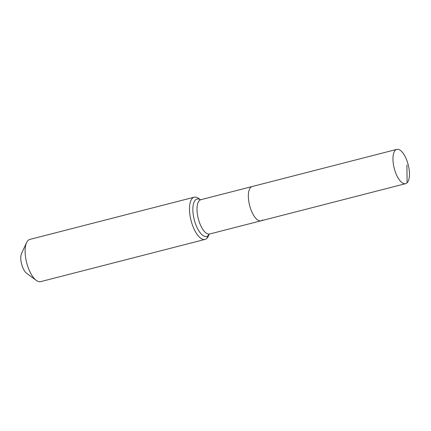 <?xml version="1.0" encoding="UTF-8"?>
<svg xmlns="http://www.w3.org/2000/svg" width="431" height="431" viewBox="0 0 431 431"><rect width="100%" height="100%" fill="white"/><g stroke="black" fill="none" stroke-linecap="round" stroke-linejoin="round"><path stroke-width="0.65" d="M407.101 182.792A17.703 7.203 75.6 0 0 407.629 162.751A17.703 7.203 75.6 0 0 396.806 149.368A17.703 7.203 75.6 0 0 395.319 150.236A17.703 7.203 75.6 0 0 394.791 170.283A17.703 7.203 75.6 0 0 405.614 183.665A17.703 7.203 75.6 0 0 407.101 182.792L406.912 165.051M209.267 234.076L209.655 234.006A17.703 7.203 75.6 0 1 199.478 222.547A17.703 7.203 75.6 0 1 199.359 200.582A17.703 7.203 75.6 0 1 200.846 199.709L252.194 186.515A17.703 7.203 75.6 0 0 250.707 187.388A17.703 7.203 75.6 0 0 250.179 207.43A17.703 7.203 75.6 0 0 261.003 220.812A17.703 7.203 75.6 0 0 262.49 219.945M200.426 199.758L198.605 198.422A21.792 8.862 75.6 0 0 194.214 197.193L29.841 239.42A21.792 8.862 75.6 0 0 28.015 240.493A21.792 8.862 75.6 0 0 26.587 242.61A21.792 8.862 75.6 0 0 26.679 262.732A21.792 8.862 75.6 0 0 36.296 280.409A21.792 8.862 75.6 0 0 40.686 281.632L205.059 239.404A21.792 8.862 75.6 0 0 206.891 238.332A21.792 8.862 75.6 0 0 208.313 236.215L209.267 234.168M396.806 149.368L252.194 186.515A17.703 7.203 75.6 0 0 250.707 187.388A17.703 7.203 75.6 0 0 250.179 207.43A17.703 7.203 75.6 0 0 261.003 220.812L405.614 183.665M194.214 197.193A21.792 8.862 75.6 0 0 192.388 198.265A21.792 8.862 75.6 0 0 191.741 222.935A21.792 8.862 75.6 0 0 205.059 239.404M26.587 242.61L21.55 253.476A11.443 4.655 75.6 0 0 21.598 264.036A11.443 4.655 75.6 0 0 26.647 273.319L36.296 280.409M206.891 238.332L208.265 235.477A5.447 4.843 45.4 0 1 209.337 234.071M200.377 199.758A19.303 7.85 75.6 0 0 195.415 199.989A19.303 7.85 75.6 0 0 195.545 223.937A19.303 7.85 75.6 0 0 208.265 235.477A19.303 7.85 75.6 0 0 209.224 234.189M200.846 199.709L200.469 199.833M209.655 234.006L261.003 220.812"/></g></svg>
